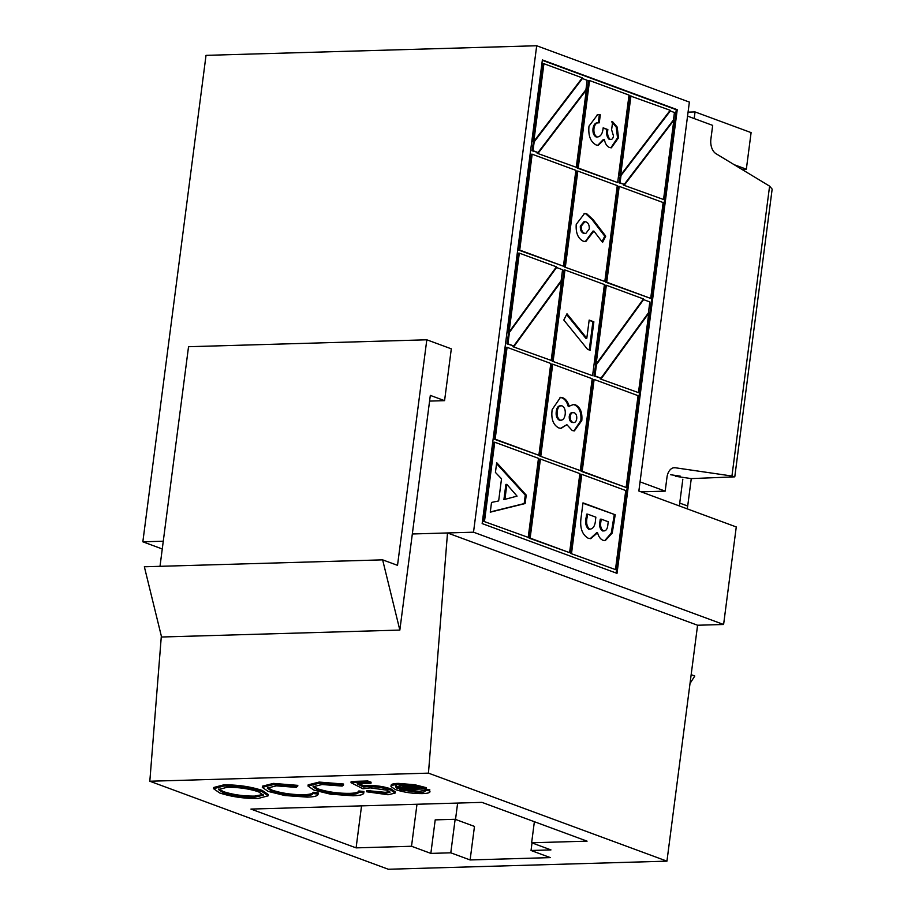 <?xml version="1.0" encoding="UTF-8"?>
<svg xmlns="http://www.w3.org/2000/svg" width="915" height="915" viewBox="0 0 915 915"><rect width="100%" height="100%" fill="white"/><g stroke="black" fill="none" stroke-linecap="round" stroke-linejoin="round"><path stroke-width="1.37" d="M162.264 548.977L142.843 541.806L206.024 55.358L536.693 45.75L689.372 102.091L638.864 491.012L736.266 526.949L723.605 624.488L697.585 625.242L447.504 532.953L473.513 532.198L723.605 624.488M629.028 95.103L617.659 182.577L578.211 168.017L589.569 80.543L629.028 95.103M599.268 122.816C596.477 122.427 594.716 124.303 593.984 128.466C593.583 132.709 594.647 135.546 597.198 136.987C600.64 136.758 602.63 133.716 603.157 127.837L607.857 129.575C607.114 134.002 607.903 137.273 610.236 139.412C611.963 139.755 613.039 138.588 613.473 135.9L611.609 129.77L612.65 121.787L617.179 127.036L618.517 137.822L611.357 147.818L609.516 147.509C606.851 146.331 605.147 143.621 604.38 139.377L598.227 145.325L596.1 144.947C590.461 141.802 588.093 135.534 588.986 126.167L597.735 114.501L600.297 114.844L599.268 122.816L597.449 122.816M597.198 136.987L596.214 137.01L597.198 136.987M610.236 139.412L609.264 139.435L610.236 139.412M565.367 266.928L577.811 171.059L617.27 185.619L604.815 281.488L564.395 266.963L576.839 171.094L577.811 171.059M593.149 219.68L605.741 236.161L602.562 242.395L593.915 231.083L585.737 241.64L583.244 241.183C578.005 238.506 575.672 232.89 576.233 224.347L584.571 213.469L586.835 213.847L593.149 219.68L592.165 219.714L604.769 236.196L605.741 236.161M553.129 361.139L564.967 269.982L604.415 284.542L592.577 375.699L552.157 361.162L563.995 270.005L564.967 269.982M589.168 320.078L593.869 321.806L590.164 350.308L587.544 349.336L563.8 320.033L566.98 313.788L586.801 338.276L589.168 320.078M569.233 406.535C567.975 401.902 565.813 398.986 562.736 397.75L560.495 397.362L552.18 409.565C550.933 418.83 553.152 424.96 558.813 427.957L561.101 428.357L566.877 424.674L572.23 430.519L574.368 430.896L581.803 420.545C582.466 412.585 580.362 407.358 575.478 404.842L573.499 404.499L568.261 406.557C567.003 401.937 564.841 399.009 561.764 397.785L560.003 397.396M540.799 456.013L552.729 364.181L592.188 378.741L580.259 470.573L539.827 456.036L551.756 364.216L552.729 364.181M484.493 521.253L494.752 442.208L538.478 458.346L528.207 537.391L483.52 521.287L493.78 442.242L494.752 442.208M496.696 462.681L526.239 495.095L525.141 503.547L490.268 512.171L491.527 502.438L498.652 500.928L501.523 478.797L495.427 472.415L496.696 462.681M571.532 553.381L581.791 474.336L625.746 490.543L615.475 569.587L570.56 553.403L580.819 474.359L581.791 474.336M581.139 517.158L582.992 502.873L615.212 514.756L612.226 533.045L605.204 540.674L603.088 540.319C600.48 539.244 598.639 536.728 597.564 532.759L590.713 538.683L588.173 538.226C581.974 534.52 579.63 527.498 581.139 517.158M543.922 63.695L542.938 63.718L532.839 141.505L533.811 141.482L543.922 63.695L582.283 77.855L533.811 141.482M585.68 90.002L586.321 89.99L576.278 167.308L537.162 153.263L576.278 167.308M586.321 89.99L538.134 153.228M620.656 175.154L619.684 175.177L629.989 95.846L670.192 110.292L620.656 175.154L630.961 95.812M673.188 120.3L673.829 120.277L663.547 199.504L623.389 185.07L663.547 199.504M673.829 120.277L624.362 185.047M648.152 313.239L648.769 313.216L638.464 392.626L600.149 378.867L638.464 392.626M606.348 285.251L605.375 285.274L595.127 364.204L596.1 364.181L606.348 285.251L643.474 298.942L596.1 364.181M648.769 313.216L601.121 378.844M512.88 346.671L551.196 360.418L512.88 346.671L513.384 345.973M519.308 253.135L518.336 253.158L508.088 332.088L509.06 332.053L519.308 253.135L556.434 266.825L509.06 332.053M560.884 281.031L561.513 281.019L551.196 360.418M561.513 281.019L513.853 346.636M536.693 45.75L473.513 532.198M617.007 573.35L482.159 523.586L542.378 59.932L677.237 109.697L617.007 573.35M250.95 809.077L356.095 847.873L411.521 846.261L430.851 853.398L450.786 852.814L470.116 859.951L550.35 857.618L531.032 850.481L550.967 849.909L531.638 842.772L587.075 841.16L481.942 802.364L250.95 809.077M361.551 805.863L356.095 847.873M416.988 804.251L411.521 846.261M403.458 789.542L419.23 791.326L425.029 790.331M390.957 786.557C390.991 785.39 393.393 784.738 398.151 784.601L414.701 785.974L426.093 788.89L399.603 789.656L419.081 792.55C423.794 792.379 425.784 791.669 425.018 790.4L425.178 789.176L429.764 789.588L429.604 790.8C430.942 792.47 428.552 793.408 422.421 793.602C412.562 793.637 403.561 792.287 395.406 789.565L390.957 786.557L391.128 785.287L390.968 786.511M391.117 785.345C391.151 784.178 393.541 783.526 398.3 783.389L414.861 784.75L426.253 787.666L426.093 788.89M666.944 861.152L428.46 773.141L149.82 781.238L388.315 869.25L666.944 861.152L697.585 625.242M213.847 788.124L213.733 787.483L223.832 784.841C237.843 784.761 250.676 786.637 262.308 790.457L268.324 794.597L268.164 795.821L257.858 798.543C243.973 798.601 231.255 796.736 219.703 792.973L213.572 788.707L223.672 786.054C237.694 785.985 250.516 787.849 262.147 791.681L268.164 795.821M272.064 791.406C281.797 794.54 292.388 796.039 303.86 795.89C309.647 795.707 312.678 794.906 312.964 793.488L318.054 794.106C318.077 795.901 314.451 796.908 307.188 797.114L284.839 795.524L268.209 791.429L262.296 787.38L262.456 786.168L273.425 783.4L297.844 785.367L296.437 787.392L276.353 785.848L267.272 788.112L272.064 791.406L272.224 790.183C281.957 793.328 292.548 794.815 304.009 794.678C309.808 794.483 312.839 793.682 313.113 792.276L318.214 792.882L318.054 794.426L318.214 792.882M267.592 787.54L272.224 790.183M317.791 790.08C327.513 793.213 338.115 794.712 349.576 794.563C355.363 794.38 358.406 793.58 358.68 792.161L363.781 792.779C363.793 794.575 360.167 795.57 352.904 795.787L330.555 794.186L313.925 790.102L308.012 786.054L308.172 784.841L319.152 782.073L343.56 784.041L343.411 785.264L342.164 786.065L322.069 784.51L312.987 786.786L317.791 790.08L317.94 788.856C327.673 791.99 338.276 793.488 349.736 793.351C355.523 793.156 358.566 792.356 358.84 790.949L363.93 791.555L363.781 793.099L363.93 791.555M313.319 786.214L317.94 788.856M366.641 791.772L384.998 793.534L390.03 792.196L387.114 790.217L370.232 787.884L362.958 788.753L351.005 782.691L351.166 781.467L367.784 780.987L371.09 782.199L370.93 783.423L357.147 783.823L363.438 787.014L363.598 785.791L367.738 785.425C376.351 785.402 384.117 786.568 391.037 788.947L395.291 791.864L395.131 793.076L388.086 794.758L366.641 791.772L366.801 790.549L385.158 792.321L389.71 791.555M359.572 783.755L363.598 785.791M682.83 479.231L679.353 505.949M741.813 169.321L746.343 169.183L751.101 132.606L695.045 111.927L688.069 112.133M694.188 118.561L695.045 111.927M746.343 169.183L734.173 164.7M142.843 541.806L163.27 541.211M412.322 533.983L447.504 532.953L428.46 773.141M429.581 401.09L444.576 400.656L430.325 395.394L399.844 630.08L382.63 559.854L397.522 565.344L426.813 339.797L451.312 348.832L444.576 400.656M149.82 781.238L161.337 636.051M534.371 821.716L531.638 842.772M532.015 842.909L531.032 850.481M457.637 803.073L455.521 819.428M450.786 852.814L455.144 819.291L474.473 826.417L470.116 859.951M455.144 819.291L435.208 819.874L430.851 853.398M691.168 674.675L694.794 676.013L690.024 683.482M160.011 566.316L188.536 346.716L426.813 339.797M382.63 559.854L144.353 566.774L161.566 637.012L399.844 630.08M227.16 787.277L218.502 789.542L223.329 792.859C232.787 795.913 243.15 797.4 254.416 797.331L263.326 795.124L258.51 791.784C248.994 788.719 238.552 787.209 227.16 787.277M223.672 786.054L223.832 784.841M262.147 791.681L262.308 790.457M218.822 788.959L223.489 791.647C232.948 794.689 243.31 796.176 254.564 796.107L263.165 794.46M223.329 792.859L223.489 791.647M254.416 797.331L254.564 796.107M262.296 787.38L273.276 784.613L273.425 783.4M273.276 784.613L297.684 786.591M312.964 793.488L313.113 792.276M303.86 795.89L304.009 794.678M308.012 786.054L318.992 783.286L319.152 782.073M318.992 783.286L343.411 785.264M358.68 792.161L358.84 790.949M349.576 794.563L349.736 793.351M351.005 782.691L367.624 782.199L367.784 780.987M384.998 793.534L385.158 792.321M370.278 791.658L370.438 790.446M363.438 787.014L367.59 786.648C376.191 786.614 383.957 787.792 390.877 790.16L391.037 788.947M390.877 790.16L395.131 793.076M367.59 786.648L367.738 785.425M367.624 782.199L370.93 783.423M425.155 791.063L425.018 790.4L429.604 790.8L429.764 789.588M395.795 786.706L397.087 788.581L419.573 787.929L401.228 785.665L395.612 787.026M419.081 792.55L419.23 791.326M414.701 785.974L414.861 784.75M398.151 784.601L398.3 783.389M397.087 788.581L397.247 787.357L414.964 786.843M395.955 785.482L397.247 787.357M537.7 152.565L537.162 153.263M623.916 184.373L623.389 185.07M600.652 378.169L600.149 378.867M592.577 375.699L552.157 361.162M538.866 455.293L494.18 439.189L506.109 347.368L507.082 347.334L550.796 363.472L538.866 455.293L495.152 439.166L507.082 347.334M563.434 266.219L518.736 250.115L531.192 154.246L532.164 154.212L575.878 170.35L563.434 266.219L519.709 250.081L532.164 154.212M617.659 182.577L577.239 168.04L588.597 80.566L589.569 80.543M542.332 60.299L676.254 109.72L616.092 573.007M528.207 537.391L483.52 521.287M615.475 569.587L570.56 553.403M569.599 552.66L529.167 538.134L539.438 459.09L540.41 459.056L579.858 473.615L569.599 552.66L530.14 538.1L540.41 459.056M650.691 298.416L605.776 282.232L618.231 186.363L619.203 186.34L663.146 202.558L650.691 298.416L606.748 282.197L619.203 186.34M626.135 487.501L581.219 471.317L593.149 379.485L594.121 379.45L638.064 395.669L626.135 487.501L582.192 471.282L594.121 379.45M580.259 470.573L539.827 456.036M604.815 281.488L564.395 266.963M513.738 345.962L507.939 343.823L509.426 332.397L556.549 267.512L562.565 269.731L561.147 280.676L513.738 345.962L506.967 343.846L508.717 332.065M601.006 378.158L594.979 375.939L596.466 364.525L643.588 299.628L649.833 301.939L648.415 312.873L601.006 378.158L594.007 375.974L595.757 364.181M624.247 184.373L620.061 182.817L621.011 175.497L670.306 110.967L674.435 112.499L673.474 119.934L624.247 184.373L619.089 182.851L620.324 175.154M538.031 152.553L533.022 150.701L534.177 141.836L582.398 78.53L587.167 80.291L585.955 89.636L538.031 152.553L532.05 150.735L533.479 141.493M676.254 109.72L677.237 109.697M529.167 538.134L530.14 538.1M577.239 168.04L578.211 168.017M605.776 282.232L606.748 282.197M518.736 250.115L519.709 250.081M581.219 471.317L582.192 471.282M494.18 439.189L495.152 439.166M506.967 343.846L507.939 343.823M508.454 332.431L509.426 332.397M555.92 267.523L556.549 267.512M594.007 375.974L594.979 375.939M595.493 364.547L596.466 364.525M642.959 299.651L643.588 299.628M619.089 182.851L620.061 182.817M620.038 175.531L621.011 175.497M669.666 110.99L670.306 110.967M532.05 150.735L533.022 150.701M533.205 141.859L534.177 141.836M581.757 78.553L582.398 78.53M582.947 503.239L615.212 514.756M614.24 514.79L611.254 533.079L612.226 533.045M611.254 533.079L604.701 540.674M590.221 538.672L596.591 532.782L597.564 532.759M588.62 529.225L589.592 529.19C593.229 529.007 595.219 525.725 595.574 519.354L595.859 517.169L587.59 514.127L587.258 516.746C585.92 522.351 586.698 526.491 589.592 529.19L588.62 529.225C585.726 526.525 584.948 522.374 586.286 516.781L587.258 516.746M587.59 514.127L586.618 514.15L586.286 516.781M602.527 530.94L603.5 530.906C606.062 531.043 607.526 528.939 607.869 524.604L608.246 521.744L601.224 519.148L600.903 521.573C600.103 526.022 600.961 529.144 603.5 530.906L602.527 530.94C599.988 529.167 599.131 526.056 599.931 521.607L600.903 521.573M601.224 519.148L600.251 519.182L599.931 521.607M496.571 463.642L525.267 495.118L526.239 495.095M525.267 495.118L524.169 503.582L525.141 503.547M524.169 503.582L490.291 511.954M506.853 484.39L505.881 484.412L503.902 499.636L517.055 496.124L506.853 484.39L504.874 499.613M571.932 422.433L573.888 422.581L571.932 422.433C569.976 421.529 569.084 419.505 569.256 416.348C569.873 413.328 571.2 412.127 573.225 412.757M573.888 430.896L580.831 420.58C581.494 412.619 579.389 407.381 574.506 404.876L573.007 404.533M560.621 428.357L566.877 424.674M559.34 420.179L561.227 420.305L559.34 420.179C556.8 418.681 555.771 415.81 556.251 411.544C556.823 407.324 558.425 405.437 561.078 405.883M574.506 404.876L575.478 404.842M580.831 420.58L581.803 420.545M561.764 397.785L562.736 397.75M574.197 412.734C576.153 413.66 576.988 415.707 576.713 418.876C576.13 421.804 574.86 422.982 572.904 422.41C570.949 421.506 570.056 419.47 570.228 416.325C570.846 413.294 572.172 412.105 574.197 412.734L572.149 412.574M569.256 416.348L570.228 416.325M562.05 405.86C564.555 407.312 565.607 410.137 565.184 414.346C564.555 418.487 562.931 420.42 560.312 420.145C557.773 418.658 556.743 415.776 557.224 411.521C557.795 407.301 559.397 405.414 562.05 405.86L560.026 405.7M556.251 411.544L557.224 411.521M589.123 320.444L593.869 321.806M592.897 321.84L589.237 349.965M566.602 314.543L585.829 338.31L586.801 338.276M604.769 236.196L601.99 241.64M585.257 241.629L592.943 231.106L593.915 231.083M584.102 213.504L586.835 213.847M585.863 213.87L592.165 219.714M584.868 221.705L583.896 221.739L580.339 226.085C580.156 229.859 581.242 232.273 583.587 233.336L585.76 233.519L589.26 228.967C589.432 225.273 588.356 222.928 586.046 221.91L584.868 221.705L581.311 226.062C581.128 229.825 582.215 232.25 584.559 233.314L585.76 233.519M583.587 233.336L584.559 233.314M580.339 226.085L581.311 226.062M611.678 121.821L616.207 127.059L617.179 127.036M616.207 127.059L617.545 137.845L618.517 137.822M617.545 137.845L610.865 147.807M597.735 145.313L603.408 139.412L604.38 139.377M597.243 114.535L600.297 114.844M599.325 114.867L598.296 122.793M598.296 122.85C595.505 122.45 593.744 124.337 593.012 128.5L593.984 128.466M593.012 128.5C592.611 132.732 593.675 135.58 596.214 137.01M603.099 128.203L607.857 129.575M606.885 129.598C606.142 134.025 606.931 137.307 609.264 139.435M670.672 474.748L680.234 476.143L675.373 476.28L691.271 478.602L687.703 506.029A12.524 9.436 110.3 0 1 687.096 508.809M691.271 478.602L734.779 476.841L731.943 476.029L769.595 186.134L772.157 189.119L734.779 476.841M641.106 491.835L665.182 491.138L666.966 477.367A12.524 7.88 -91.7 0 1 674.332 467.702A12.524 7.88 -91.7 0 1 675.201 467.748L731.943 476.029M665.182 491.138L640.054 481.862L687.554 116.114L712.682 125.389L710.886 139.149A12.524 7.88 -91.7 0 0 715.988 153.686L769.595 186.134M613.176 522.934L614.148 522.9M675.201 467.748L673.463 467.805M679.731 503.09L687.703 506.029M213.733 787.483L213.572 788.707"/></g></svg>

